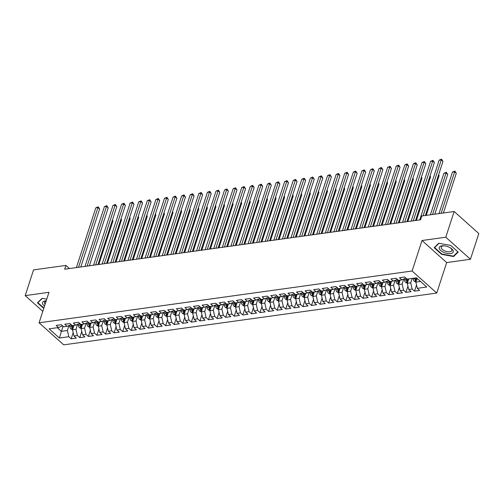 <?xml version="1.0" encoding="UTF-8"?>
<svg xmlns="http://www.w3.org/2000/svg" width="504" height="504" viewBox="0 0 504 504"><rect width="100%" height="100%" fill="white"/><g stroke="black" fill="none" stroke-linecap="round" stroke-linejoin="round"><path stroke-width="0.76" d="M470.446 259.264L445.782 237.214L422.006 240.515L446.67 262.565L470.446 259.264L478.8 233.541L454.142 211.497L421.779 215.989L420.544 219.801L64.676 269.218L65.917 265.406L33.554 269.898L25.2 295.615L42.79 311.346M446.67 262.565L436.76 293.051L63.731 344.849L39.073 322.799L412.102 271.001L436.76 293.051M63.038 326.227L59.365 338.02L68.809 336.71L71.171 338.82L76.325 338.108L73.956 335.992L77.389 335.513L79.758 337.63L84.905 336.918L82.543 334.801L85.976 334.322L88.339 336.439L93.492 335.721L91.123 333.61L94.557 333.131L96.925 335.248L102.073 334.53L99.71 332.419L103.144 331.941L105.506 334.058L110.66 333.339L108.291 331.223L111.724 330.75L114.087 332.861L119.24 332.149L116.871 330.032L120.305 329.553L122.674 331.67L127.821 330.958L125.458 328.841L128.892 328.362L131.254 330.479L136.408 329.767L134.039 327.65L137.472 327.172L139.841 329.288L144.988 328.57L142.626 326.46L146.059 325.981L148.422 328.098L153.575 327.38L151.206 325.263L154.64 324.79L157.009 326.901L162.156 326.189L159.793 324.072L163.227 323.599L165.589 325.71L170.743 324.998L168.374 322.881L171.807 322.402L174.176 324.519L179.323 323.807L176.954 321.691L180.388 321.212L182.757 323.329L187.904 322.61L185.541 320.5L188.975 320.021L191.337 322.138L196.491 321.42L194.122 319.303L197.555 318.83L199.924 320.947L205.071 320.229L202.709 318.112L206.142 317.64L208.505 319.75L213.658 319.038L211.289 316.922L214.723 316.443L217.092 318.56L222.239 317.848L219.876 315.731L223.31 315.252L225.672 317.369L230.826 316.651L228.457 314.54L231.89 314.061L234.259 316.178L239.406 315.46L237.037 313.349L240.471 312.871L242.84 314.987L247.987 314.269L245.624 312.152L249.058 311.68L251.42 313.79L256.574 313.079L254.205 310.962L257.639 310.483L260.007 312.6L265.154 311.888L262.792 309.771L266.225 309.292L268.588 311.409L273.741 310.697L271.373 308.58L274.806 308.101L277.175 310.218L282.322 309.5L279.959 307.39L283.393 306.911L285.755 309.028L290.909 308.309L288.54 306.193L291.974 305.72L294.342 307.831L299.489 307.119L297.127 305.002L300.554 304.529L302.923 306.64L308.076 305.928L305.707 303.811L309.141 303.332L311.503 305.449L316.657 304.737L314.288 302.62L317.722 302.142L320.09 304.258L325.238 303.54L322.875 301.43L326.309 300.951L328.671 303.068L333.824 302.35L331.456 300.233L334.889 299.76L337.258 301.877L342.405 301.159L340.043 299.042L343.476 298.57L345.839 300.68L350.992 299.968L348.623 297.851L352.057 297.373L354.425 299.489L359.572 298.777L357.21 296.661L360.644 296.182L363.006 298.299L368.159 297.581L365.791 295.47L369.224 294.991L371.593 297.108L376.74 296.39L374.371 294.279L377.805 293.8L380.174 295.917L385.321 295.199L382.958 293.082L386.392 292.61L388.754 294.72L393.908 294.008L391.539 291.892L394.972 291.413L397.341 293.53L402.488 292.818L400.126 290.701L403.559 290.222L405.922 292.339L411.075 291.627L408.706 289.51L412.14 289.031L414.509 291.148L419.656 290.43L417.293 288.32L415.863 282.12L420.544 281.471M59.365 338.02L49.102 328.841L58.546 327.531L62.546 325.792M417.293 288.32L426.731 287.003L416.468 277.83L407.024 279.14L404.662 277.024L399.508 277.742L401.877 279.852L398.444 280.331L396.075 278.214L390.928 278.933L393.296 281.049L389.863 281.522L387.494 279.411L382.347 280.123L384.709 282.24L381.276 282.719L378.914 280.602L373.76 281.314L376.129 283.431L372.695 283.909L370.327 281.793L365.179 282.505L367.542 284.621L364.109 285.1L361.746 282.983L356.593 283.702L358.961 285.812L355.528 286.291L353.159 284.174L348.012 284.892L350.375 287.009L346.941 287.482L344.579 285.365L339.425 286.083L341.794 288.2L338.36 288.672L335.992 286.562L330.844 287.274L333.213 289.391L329.78 289.869L327.411 287.752L322.264 288.464L324.626 290.581L321.193 291.06L318.83 288.943L313.677 289.661L316.046 291.772L312.612 292.251L310.243 290.134L305.096 290.852L307.459 292.969L304.025 293.441L301.663 291.325L296.51 292.043L298.878 294.16L295.445 294.632L293.076 292.522L287.929 293.233L290.291 295.35L286.858 295.829L284.495 293.712L279.342 294.424L281.711 296.541L278.277 297.02L275.909 294.903L270.761 295.615L273.124 297.732L269.69 298.211L267.328 296.094L262.174 296.812L264.543 298.922L261.11 299.401L258.747 297.284L253.594 298.003L255.963 300.119L252.529 300.592L250.16 298.481L245.013 299.193L247.376 301.31L243.942 301.789L241.58 299.672L236.426 300.384L238.795 302.501L235.362 302.98L232.993 300.863L227.846 301.575L230.208 303.692L226.775 304.17L224.412 302.053L219.259 302.772L221.628 304.882L218.194 305.361L215.825 303.244L210.678 303.962L213.041 306.079L209.607 306.552L207.245 304.435L202.091 305.153L204.46 307.27L201.027 307.742L198.658 305.632L193.511 306.344L195.88 308.461L192.446 308.939L190.077 306.823L184.93 307.534L187.293 309.651L183.859 310.13L181.497 308.013L176.343 308.731L178.712 310.842L175.279 311.321L172.91 309.204L167.763 309.922L170.125 312.039L166.692 312.512L164.329 310.395L159.176 311.113L161.545 313.23L158.111 313.702L155.742 311.592L150.595 312.304L152.958 314.42L149.524 314.899L147.162 312.782L142.008 313.494L144.377 315.611L140.944 316.09L138.575 313.973L133.428 314.691L135.797 316.802L132.363 317.281L129.994 315.164L124.847 315.882L127.21 317.993L123.776 318.471L121.414 316.354L116.26 317.073L118.629 319.19L115.195 319.662L112.827 317.552L107.68 318.263L110.042 320.38L106.609 320.859L104.246 318.742L99.093 319.454L101.462 321.571L98.028 322.05L95.659 319.933L90.512 320.645L92.875 322.762L89.441 323.24L87.079 321.124L81.925 321.842L84.294 323.952L80.861 324.431L78.492 322.314L73.345 323.033L75.707 325.149L72.28 325.622L69.911 323.505L64.758 324.223L67.126 326.34L63.693 326.812L61.33 324.702L56.177 325.414L58.546 327.531M412.146 278.428L410.716 282.839L407.282 283.317L408.712 278.907M412.14 289.031L410.716 282.839M408.706 289.51L407.282 283.317M403.704 279.191L402.129 284.029L398.696 284.508L400.126 280.098M403.559 290.222L402.129 284.029M400.126 290.701L398.696 284.508M401.877 279.852L405.884 278.113M395.117 280.382L393.548 285.22L390.115 285.699L391.545 281.289M394.972 291.413L393.548 285.22M391.539 291.892L390.115 285.699M393.296 281.049L397.297 279.31M386.536 281.572L384.962 286.411L381.528 286.889L382.964 282.479M386.392 292.61L384.962 286.411M382.958 293.082L381.528 286.889M384.709 282.24L388.716 280.501M377.95 282.763L376.381 287.608L372.947 288.08L374.377 283.676M377.805 293.8L376.381 287.608M374.371 294.279L372.947 288.08M376.129 283.431L380.129 281.692M369.369 283.954L367.794 288.798L364.361 289.277L365.797 284.867M369.224 294.991L367.794 288.798M365.791 295.47L364.361 289.277M367.542 284.621L371.549 282.883M360.788 285.144L359.213 289.989L355.78 290.468L357.21 286.058M360.644 296.182L359.213 289.989M357.21 296.661L355.78 290.468M358.961 285.812L362.968 284.073M352.201 286.341L350.626 291.18L347.193 291.659L348.629 287.248M352.057 297.373L350.626 291.18M348.623 297.851L347.193 291.659M350.375 287.009L354.381 285.27M343.621 287.532L342.046 292.37L338.612 292.849L340.043 288.439M343.476 298.57L342.046 292.37M340.043 299.042L338.612 292.849M341.794 288.2L345.801 286.461M335.034 288.723L333.465 293.567L330.032 294.04L331.462 289.636M334.889 299.76L333.465 293.567M331.456 300.233L330.032 294.04M333.213 289.391L337.214 287.652M326.453 289.913L324.878 294.758L321.445 295.231L322.881 290.827M326.309 300.951L324.878 294.758M322.875 301.43L321.445 295.231M324.626 290.581L328.633 288.842M317.867 291.104L316.298 295.949L312.864 296.428L314.294 292.018M317.722 302.142L316.298 295.949M314.288 302.62L312.864 296.428M316.046 291.772L320.046 290.033M309.286 292.301L307.711 297.139L304.277 297.618L305.714 293.208M309.141 303.332L307.711 297.139M305.707 303.811L304.277 297.618M307.459 292.969L311.466 291.23M300.705 293.492L299.13 298.33L295.697 298.809L297.127 294.399M300.554 304.529L299.13 298.33M297.127 305.002L295.697 298.809M298.878 294.16L302.885 292.421M292.118 294.683L290.543 299.527L287.11 300L288.546 295.59M291.974 305.72L290.543 299.527M288.54 306.193L287.11 300M290.291 295.35L294.298 293.612M283.538 295.873L281.963 300.718L278.529 301.19L279.959 296.787M283.393 306.911L281.963 300.718M279.959 307.39L278.529 301.19M281.711 296.541L285.718 294.802M274.951 297.064L273.382 301.909L269.949 302.387L271.379 297.977M274.806 308.101L273.382 301.909M271.373 308.58L269.949 302.387M273.124 297.732L277.131 295.993M266.37 298.261L264.795 303.099L261.362 303.578L262.798 299.168M266.225 309.292L264.795 303.099M262.792 309.771L261.362 303.578M264.543 298.922L268.55 297.184M257.783 299.452L256.215 304.29L252.781 304.769L254.211 300.359M257.639 310.483L256.215 304.29M254.205 310.962L252.781 304.769M255.963 300.119L259.963 298.381M249.203 300.642L247.628 305.481L244.194 305.959L245.631 301.549M249.058 311.68L247.628 305.481M245.624 312.152L244.194 305.959M247.376 301.31L251.383 299.571M240.622 301.833L239.047 306.678L235.614 307.15L237.044 302.747M240.471 312.871L239.047 306.678M237.037 313.349L235.614 307.15M238.795 302.501L242.796 300.762M232.035 303.024L230.46 307.868L227.027 308.347L228.463 303.937M231.89 314.061L230.46 307.868M228.457 314.54L227.027 308.347M230.208 303.692L234.215 301.953M223.455 304.214L221.88 309.059L218.446 309.538L219.876 305.128M223.31 315.252L221.88 309.059M219.876 315.731L218.446 309.538M221.628 304.882L225.634 303.143M214.868 305.411L213.299 310.25L209.866 310.729L211.296 306.319M214.723 316.443L213.299 310.25M211.289 316.922L209.866 310.729M213.041 306.079L217.048 304.34M206.287 306.602L204.712 311.441L201.279 311.919L202.709 307.509M206.142 317.64L204.712 311.441M202.709 318.112L201.279 311.919M204.46 307.27L208.467 305.531M197.7 307.793L196.132 312.637L192.698 313.11L194.128 308.706M197.555 318.83L196.132 312.637M194.122 319.303L192.698 313.11M195.88 308.461L199.88 306.722M189.12 308.983L187.545 313.828L184.111 314.301L185.548 309.897M188.975 320.021L187.545 313.828M185.541 320.5L184.111 314.301M187.293 309.651L191.299 307.913M180.533 310.174L178.964 315.019L175.531 315.498L176.961 311.088M180.388 321.212L178.964 315.019M176.954 321.691L175.531 315.498M178.712 310.842L182.713 309.103M171.952 311.371L170.377 316.21L166.944 316.688L168.38 312.278M171.807 322.402L170.377 316.21M168.374 322.881L166.944 316.688M170.125 312.039L174.132 310.3M163.372 312.562L161.797 317.4L158.363 317.879L159.793 313.469M163.227 323.599L161.797 317.4M159.793 324.072L158.363 317.879M161.545 313.23L165.551 311.491M154.785 313.753L153.21 318.597L149.776 319.07L151.213 314.66M154.64 324.79L153.21 318.597M151.206 325.263L149.776 319.07M152.958 314.42L156.965 312.682M146.204 314.943L144.629 319.788L141.196 320.261L142.626 315.857M146.059 325.981L144.629 319.788M142.626 326.46L141.196 320.261M144.377 315.611L148.384 313.872M137.617 316.134L136.048 320.979L132.615 321.457L134.045 317.048M137.472 327.172L136.048 320.979M134.039 327.65L132.615 321.457M135.797 316.802L139.797 315.063M129.037 317.331L127.462 322.169L124.028 322.648L125.465 318.238M128.892 328.362L127.462 322.169M125.458 328.841L124.028 322.648M127.21 317.993L131.216 316.254M120.45 318.522L118.881 323.36L115.448 323.839L116.878 319.429M120.305 329.553L118.881 323.36M116.871 330.032L115.448 323.839M118.629 319.19L122.63 317.451M111.869 319.712L110.294 324.551L106.861 325.03L108.297 320.62M111.724 330.75L110.294 324.551M108.291 331.223L106.861 325.03M110.042 320.38L114.049 318.641M103.288 320.903L101.713 325.748L98.28 326.22L99.71 321.817M103.144 331.941L101.713 325.748M99.71 332.419L98.28 326.22M101.462 321.571L105.468 319.832M94.702 322.094L93.127 326.939L89.693 327.417L91.13 323.007M94.557 333.131L93.127 326.939M91.123 333.61L89.693 327.417M92.875 322.762L96.881 321.023M86.121 323.284L84.546 328.129L81.112 328.608L82.543 324.198M85.976 334.322L84.546 328.129M82.543 334.801L81.112 328.608M84.294 323.952L88.301 322.214M77.534 324.481L75.965 329.32L72.532 329.799L73.962 325.389M77.389 335.513L75.965 329.32M73.956 335.992L72.532 329.799M75.707 325.149L79.714 323.411M68.954 325.672L67.379 330.511L61.368 331.349L57.299 327.701M68.809 336.71L67.379 330.511M67.126 326.34L71.133 324.601M445.782 237.214L454.142 211.497M39.073 322.799L48.976 292.314L25.2 295.615M422.006 240.515L412.102 271.001M69.439 268.556L65.917 265.406M417.079 278.378L415.863 282.12M46.74 299.193L42.034 298.343L37.466 302.816L43.741 308.429M434.183 247.729L441.611 254.369L453.606 256.536L458.18 252.063L450.752 245.429L438.757 243.256L434.183 247.729M71.171 338.82L73.181 332.634M79.758 337.63L81.768 331.443M88.339 336.439L90.348 330.252M96.925 335.248L98.935 329.062M105.506 334.058L107.516 327.871M114.087 332.861L116.103 326.674M122.674 331.67L124.683 325.483M131.254 330.479L133.264 324.293M139.841 329.288L141.851 323.102M148.422 328.098L150.431 321.911M157.009 326.901L159.018 320.714M165.589 325.71L167.599 319.523M174.176 324.519L176.186 318.333M182.757 323.329L184.766 317.142M191.337 322.138L193.347 315.951M199.924 320.947L201.934 314.754M208.505 319.75L210.514 313.564M217.092 318.56L219.101 312.373M225.672 317.369L227.682 311.182M234.259 316.178L236.269 309.992M242.84 314.987L244.849 308.801M251.42 313.79L253.436 307.604M260.007 312.6L262.017 306.413M268.588 311.409L270.598 305.222M277.175 310.218L279.185 304.032M285.755 309.028L287.765 302.841M294.342 307.831L296.352 301.644M302.923 306.64L304.933 300.453M311.503 305.449L313.519 299.263M320.09 304.258L322.1 298.072M328.671 303.068L330.681 296.881M337.258 301.877L339.268 295.684M345.839 300.68L347.848 294.493M354.425 299.489L356.435 293.303M363.006 298.299L365.016 292.112M371.593 297.108L373.603 290.921M380.174 295.917L382.183 289.731M388.754 294.72L390.764 288.534M397.341 293.53L399.351 287.343M405.922 292.339L407.931 286.152M414.509 291.148L416.518 284.962M441.743 253.972L441.611 254.369M453.877 255.711L453.606 256.536M80.797 266.975L99.628 209.021L97.965 207.528L78.548 267.29M95.817 207.831L98.223 206.829L97.965 207.528L95.817 207.831L76.4 267.586M98.223 206.829L99.628 209.021M72.563 329.704L70.9 328.885A2.993 1.921 -97.9 0 1 69.823 326.46L69.722 325.389M98.816 264.474L112.959 220.935L112.335 220.374M71.316 324.765L71.455 326.233A2.993 1.921 82.1 0 0 72.066 328.098L73.099 327.953A2.993 1.921 -97.9 0 1 72.488 326.088L72.437 325.603M72.066 328.098L72.513 326.724A1.525 0.977 -97.9 0 1 72.4 326.201L72.343 325.615M112.48 219.914L112.959 220.935M89.384 265.784L108.215 207.831L106.546 206.338L87.129 266.099M104.404 206.634L106.804 205.638L106.546 206.338L104.404 206.634L84.987 266.396M106.804 205.638L108.215 207.831M97.965 264.594L116.796 206.634L115.133 205.147L95.716 264.902M112.984 205.443L115.391 204.441L115.133 205.147L112.984 205.443L93.568 265.205M115.391 204.441L116.796 206.634M81.144 328.514L79.481 327.695A2.993 1.921 -97.9 0 1 78.41 325.269L78.309 324.198M107.396 263.283L121.546 219.744L120.916 219.183M79.897 323.574L80.041 325.042A2.993 1.921 82.1 0 0 80.653 326.907L81.68 326.762A2.993 1.921 -97.9 0 1 81.068 324.897L81.024 324.412M80.653 326.907L81.094 325.534A1.525 0.977 -97.9 0 1 80.987 325.011L80.93 324.425M121.067 218.717L121.546 219.744M89.725 327.316L88.061 326.504A2.993 1.921 -97.9 0 1 86.99 324.072L86.89 323.007M115.983 262.093L130.127 218.553L129.496 217.993M88.483 322.377L88.622 323.845A2.993 1.921 82.1 0 0 89.233 325.716L90.266 325.571A2.993 1.921 -97.9 0 1 89.649 323.707L89.605 323.215M89.233 325.716L89.68 324.343A1.525 0.977 -97.9 0 1 89.567 323.814L89.51 323.228M129.648 217.526L130.127 218.553M46.204 300.844A7.346 3.402 -162 0 0 44.516 306.041M46.135 301.064A5.563 2.577 -162 0 0 44.516 302.211A5.563 2.577 -162 0 0 45.152 304.082M43.867 308.032L37.901 302.69L42.292 298.393M38.046 302.249L37.901 302.69M448.913 247.099A7.346 3.402 -162 0 0 444.213 245.813A7.346 3.402 -162 0 0 439.192 247.779A7.346 3.402 -162 0 0 443.577 252.315A7.346 3.402 -162 0 0 452.479 252.92A7.346 3.402 -162 0 0 450.173 247.754A7.346 3.402 -162 0 0 448.913 247.099M444.629 245.864A5.563 2.577 -162 0 0 441.239 247.118A5.563 2.577 -162 0 0 444.509 250.809A5.563 2.577 -162 0 0 451.817 250.557A5.563 2.577 -162 0 0 449.807 247.546M450.721 245.423L457.865 251.811L453.442 256.139L441.819 254.035L434.618 247.603L439.016 243.306M434.763 247.162L434.618 247.603M106.552 263.403L125.383 205.443L123.713 203.956L104.297 263.712M121.571 204.252L123.971 203.251L123.713 203.956L121.571 204.252L102.148 264.014M123.971 203.251L125.383 205.443M115.133 262.206L133.963 204.252L132.3 202.766L112.883 262.521M130.152 203.062L132.558 202.06L132.3 202.766L130.152 203.062L110.735 262.817M132.558 202.06L133.963 204.252M98.312 326.126L96.648 325.313A2.993 1.921 -97.9 0 1 95.577 322.881L95.47 321.817M124.564 260.902L138.707 217.363L138.083 216.802M97.064 321.187L97.203 322.654A2.993 1.921 82.1 0 0 97.814 324.519L98.847 324.381A2.993 1.921 -97.9 0 1 98.236 322.516L98.192 322.024M97.814 324.519L98.261 323.152A1.525 0.977 -97.9 0 1 98.148 322.623L98.097 322.037M138.235 216.336L138.707 217.363M106.892 324.935L105.229 324.122A2.993 1.921 -97.9 0 1 104.158 321.691L104.057 320.62M133.144 259.705L147.294 216.172L146.664 215.611M105.651 319.996L105.79 321.464A2.993 1.921 82.1 0 0 106.401 323.329L107.428 323.184A2.993 1.921 -97.9 0 1 106.817 321.319L106.772 320.834M106.401 323.329L106.848 321.962A1.525 0.977 -97.9 0 1 106.735 321.432L106.678 320.846M146.815 215.145L147.294 216.172M123.713 261.015L142.544 203.062L140.881 201.569L121.464 261.33M138.732 201.871L141.139 200.869L140.881 201.569L138.732 201.871L119.316 261.626M141.139 200.869L142.544 203.062M115.479 323.744L113.816 322.925A2.993 1.921 -97.9 0 1 112.738 320.5L112.638 319.429M141.731 258.514L155.875 214.981L155.251 214.414M114.232 318.805L114.37 320.273A2.993 1.921 82.1 0 0 114.981 322.138L116.014 321.993A2.993 1.921 -97.9 0 1 115.403 320.128L115.353 319.643M114.981 322.138L115.429 320.764A1.525 0.977 -97.9 0 1 115.315 320.242L115.258 319.656M155.402 213.954L155.875 214.981M132.3 259.825L151.131 201.871L149.461 200.378L130.045 260.14M147.319 200.674L149.72 199.678L149.461 200.378L147.319 200.674L127.903 260.436M149.72 199.678L151.131 201.871M124.06 322.554L122.396 321.735A2.993 1.921 -97.9 0 1 121.325 319.309L121.225 318.238M150.312 257.323L164.462 213.784L163.832 213.224M122.819 317.614L122.957 319.082A2.993 1.921 82.1 0 0 123.568 320.947L124.595 320.802A2.993 1.921 -97.9 0 1 123.984 318.938L123.94 318.452M123.568 320.947L124.009 319.574A1.525 0.977 -97.9 0 1 123.902 319.051L123.845 318.465M163.983 212.764L164.462 213.784M140.881 258.634L159.711 200.674L158.048 199.187L138.632 258.949M155.9 199.483L158.306 198.488L158.048 199.187L155.9 199.483L136.483 259.245M158.306 198.488L159.711 200.674M132.647 321.357L130.983 320.544A2.993 1.921 -97.9 0 1 129.906 318.112L129.805 317.048M158.899 256.133L173.042 212.594L172.418 212.033M131.399 316.424L131.538 317.885A2.993 1.921 82.1 0 0 132.149 319.757L133.182 319.612A2.993 1.921 -97.9 0 1 132.571 317.747L132.52 317.255M132.149 319.757L132.596 318.383A1.525 0.977 -97.9 0 1 132.483 317.854L132.426 317.268M172.57 211.567L173.042 212.594M149.468 257.443L168.298 199.483L166.629 197.996L147.212 257.752M164.487 198.292L166.887 197.291L166.629 197.996L164.487 198.292L145.07 258.054M166.887 197.291L168.298 199.483M141.227 320.166L139.564 319.353A2.993 1.921 -97.9 0 1 138.493 316.922L138.392 315.857M167.479 254.942L181.629 211.403L180.999 210.842M139.98 315.227L140.125 316.695A2.993 1.921 82.1 0 0 140.736 318.56L141.763 318.421A2.993 1.921 -97.9 0 1 141.151 316.556L141.107 316.065M140.736 318.56L141.177 317.192A1.525 0.977 -97.9 0 1 141.07 316.663L141.013 316.077M181.15 210.376L181.629 211.403M158.048 256.246L176.879 198.292L175.216 196.806L155.799 256.561M173.067 197.102L175.474 196.1L175.216 196.806L173.067 197.102L153.651 256.857M175.474 196.1L176.879 198.292M149.808 318.975L148.144 318.163A2.993 1.921 -97.9 0 1 147.073 315.731L146.973 314.66M176.066 253.745L190.21 210.212L189.58 209.651M148.567 314.036L148.705 315.504A2.993 1.921 82.1 0 0 149.316 317.369L150.35 317.23A2.993 1.921 -97.9 0 1 149.732 315.359L149.688 314.874M149.316 317.369L149.764 316.002A1.525 0.977 -97.9 0 1 149.65 315.473L149.594 314.887M189.731 209.185L190.21 210.212M166.635 255.056L185.466 197.102L183.796 195.609L164.38 255.371M181.654 195.911L184.054 194.909L183.796 195.609L181.654 195.911L162.238 255.667M184.054 194.909L185.466 197.102M158.395 317.785L156.731 316.972A2.993 1.921 -97.9 0 1 155.66 314.54L155.553 313.469M184.647 252.554L198.79 209.021L198.167 208.461M157.147 312.845L157.286 314.313A2.993 1.921 82.1 0 0 157.897 316.178L158.93 316.033A2.993 1.921 -97.9 0 1 158.319 314.168L158.275 313.683M157.897 316.178L158.344 314.805A1.525 0.977 -97.9 0 1 158.231 314.282L158.18 313.696M198.318 207.994L198.79 209.021M175.216 253.865L194.046 195.911L192.383 194.418L172.966 254.18M190.235 194.72L192.641 193.719L192.383 194.418L190.235 194.72L170.818 254.476M192.641 193.719L194.046 195.911M166.975 316.594L165.312 315.775A2.993 1.921 -97.9 0 1 164.241 313.349L164.14 312.278M193.227 251.364L207.377 207.824L206.747 207.264M165.734 311.655L165.873 313.123A2.993 1.921 82.1 0 0 166.484 314.987L167.511 314.843A2.993 1.921 -97.9 0 1 166.9 312.978L166.856 312.493M166.484 314.987L166.931 313.614A1.525 0.977 -97.9 0 1 166.818 313.091L166.761 312.505M206.898 206.804L207.377 207.824M183.796 252.674L202.633 194.714L200.964 193.227L181.547 252.989M198.815 193.523L201.222 192.528L200.964 193.227L198.815 193.523L179.399 253.285M201.222 192.528L202.633 194.714M175.562 315.397L173.899 314.584A2.993 1.921 -97.9 0 1 172.822 312.152L172.721 311.088M201.814 250.173L215.958 206.634L215.334 206.073M174.315 310.464L174.453 311.932A2.993 1.921 82.1 0 0 175.064 313.797L176.098 313.652A2.993 1.921 -97.9 0 1 175.487 311.787L175.436 311.296M175.064 313.797L175.512 312.423A1.525 0.977 -97.9 0 1 175.398 311.9L175.342 311.315M215.485 205.607L215.958 206.634M192.383 251.483L211.214 193.523L209.544 192.037L190.128 251.792M207.402 192.333L209.809 191.331L209.544 192.037L207.402 192.333L187.986 252.094M209.809 191.331L211.214 193.523M184.143 314.206L182.479 313.394A2.993 1.921 -97.9 0 1 181.409 310.962L181.308 309.897M210.395 248.982L224.545 205.443L223.915 204.882M182.902 309.267L183.04 310.735A2.993 1.921 82.1 0 0 183.651 312.6L184.678 312.461A2.993 1.921 -97.9 0 1 184.067 310.596L184.023 310.105M183.651 312.6L184.092 311.233A1.525 0.977 -97.9 0 1 183.985 310.703L183.928 310.118M224.066 204.416L224.545 205.443M200.964 250.293L219.794 192.333L218.131 190.846L198.715 250.601M215.983 191.142L218.389 190.14L218.131 190.846L215.983 191.142L196.566 250.898M218.389 190.14L219.794 192.333M192.73 313.016L191.066 312.203A2.993 1.921 -97.9 0 1 189.989 309.771L189.888 308.706M218.982 247.785L233.125 204.252L232.502 203.692M191.482 308.076L191.621 309.544A2.993 1.921 82.1 0 0 192.232 311.409L193.265 311.27A2.993 1.921 -97.9 0 1 192.654 309.399L192.604 308.914M192.232 311.409L192.679 310.042A1.525 0.977 -97.9 0 1 192.566 309.513L192.509 308.927M232.653 203.225L233.125 204.252M209.551 249.096L228.381 191.142L226.712 189.649L207.295 249.411M224.57 189.951L226.97 188.95L226.712 189.649L224.57 189.951L205.153 249.707M226.97 188.95L228.381 191.142M201.31 311.825L199.647 311.012A2.993 1.921 -97.9 0 1 198.576 308.58L198.475 307.509M227.562 246.595L241.712 203.062L241.082 202.501M200.063 306.886L200.208 308.353A2.993 1.921 82.1 0 0 200.819 310.218L201.846 310.073A2.993 1.921 -97.9 0 1 201.235 308.209L201.191 307.724M200.819 310.218L201.26 308.851A1.525 0.977 -97.9 0 1 201.153 308.322L201.096 307.736M241.233 202.035L241.712 203.062M218.131 247.905L236.962 189.951L235.299 188.458L215.882 248.22M233.15 188.761L235.557 187.759L235.299 188.458L233.15 188.761L213.734 248.516M235.557 187.759L236.962 189.951M209.891 310.634L208.234 309.815A2.993 1.921 -97.9 0 1 207.157 307.39L207.056 306.319M236.149 245.404L250.293 201.865L249.663 201.304M208.65 305.695L208.788 307.163A2.993 1.921 82.1 0 0 209.399 309.028L210.433 308.883A2.993 1.921 -97.9 0 1 209.822 307.018L209.771 306.533M209.399 309.028L209.847 307.654A1.525 0.977 -97.9 0 1 209.733 307.131L209.677 306.545M249.814 200.844L250.293 201.865M226.718 246.714L245.549 188.761L243.879 187.268L224.463 247.029M241.737 187.564L244.138 186.568L243.879 187.268L241.737 187.564L222.321 247.325M244.138 186.568L245.549 188.761M218.478 309.443L216.814 308.624A2.993 1.921 -97.9 0 1 215.743 306.199L215.636 305.128M244.73 244.213L258.873 200.674L258.25 200.113M217.23 304.504L217.369 305.972A2.993 1.921 82.1 0 0 217.986 307.837L219.013 307.692A2.993 1.921 -97.9 0 1 218.402 305.827L218.358 305.342M217.986 307.837L218.427 306.464A1.525 0.977 -97.9 0 1 218.314 305.941L218.263 305.355M258.401 199.647L258.873 200.674M235.299 245.524L254.129 187.564L252.466 186.077L233.05 245.832M250.318 186.373L252.724 185.371L252.466 186.077L250.318 186.373L230.901 246.135M252.724 185.371L254.129 187.564M227.058 308.246L225.395 307.434A2.993 1.921 -97.9 0 1 224.324 305.002L224.223 303.937M253.317 243.023L267.46 199.483L266.83 198.923M225.817 303.307L225.956 304.775A2.993 1.921 82.1 0 0 226.567 306.646L227.594 306.501A2.993 1.921 -97.9 0 1 226.983 304.637L226.939 304.145M226.567 306.646L227.014 305.273A1.525 0.977 -97.9 0 1 226.901 304.744L226.844 304.158M266.981 198.456L267.46 199.483M243.879 244.333L262.716 186.373L261.047 184.886L241.63 244.642M258.899 185.182L261.305 184.181L261.047 184.886L258.899 185.182L239.482 244.944M261.305 184.181L262.716 186.373M235.645 307.056L233.982 306.243A2.993 1.921 -97.9 0 1 232.905 303.811L232.804 302.747M261.897 241.832L276.041 198.292L275.417 197.732M234.398 302.117L234.536 303.584A2.993 1.921 82.1 0 0 235.148 305.449L236.181 305.311A2.993 1.921 -97.9 0 1 235.57 303.446L235.519 302.954M235.148 305.449L235.595 304.082A1.525 0.977 -97.9 0 1 235.481 303.553L235.431 302.967M275.568 197.266L276.041 198.292M252.466 243.136L271.297 185.182L269.634 183.695L250.211 243.451M267.485 183.992L269.892 182.99L269.634 183.695L267.485 183.992L248.069 243.747M269.892 182.99L271.297 185.182M244.226 305.865L242.563 305.052A2.993 1.921 -97.9 0 1 241.492 302.62L241.391 301.549M270.478 240.635L284.628 197.102L283.998 196.541M242.985 300.926L243.123 302.394A2.993 1.921 82.1 0 0 243.734 304.258L244.761 304.114A2.993 1.921 -97.9 0 1 244.15 302.249L244.106 301.764M243.734 304.258L244.182 302.891A1.525 0.977 -97.9 0 1 244.068 302.362L244.012 301.776M284.149 196.075L284.628 197.102M261.047 241.945L279.877 183.992L278.214 182.498L258.798 242.26M276.066 182.801L278.473 181.799L278.214 182.498L276.066 182.801L256.649 242.556M278.473 181.799L279.877 183.992M252.813 304.674L251.149 303.855A2.993 1.921 -97.9 0 1 250.072 301.43L249.971 300.359M279.065 239.444L293.208 195.911L292.585 195.344M251.565 299.735L251.704 301.203A2.993 1.921 82.1 0 0 252.315 303.068L253.348 302.923A2.993 1.921 -97.9 0 1 252.737 301.058L252.687 300.573M252.315 303.068L252.762 301.694A1.525 0.977 -97.9 0 1 252.649 301.172L252.592 300.586M292.736 194.884L293.208 195.911M269.634 240.754L288.464 182.801L286.795 181.308L267.378 241.069M284.653 181.604L287.053 180.608L286.795 181.308L284.653 181.604L265.236 241.366M287.053 180.608L288.464 182.801M261.393 303.484L259.73 302.665A2.993 1.921 -97.9 0 1 258.659 300.239L258.558 299.168M287.645 238.253L301.795 194.714L301.165 194.153M260.146 298.544L260.291 300.012A2.993 1.921 82.1 0 0 260.902 301.877L261.929 301.732A2.993 1.921 -97.9 0 1 261.318 299.867L261.274 299.382M260.902 301.877L261.343 300.504A1.525 0.977 -97.9 0 1 261.236 299.981L261.179 299.395M301.316 193.694L301.795 194.714M278.214 239.564L297.045 181.604L295.382 180.117L275.965 239.879M293.233 180.413L295.64 179.418L295.382 180.117L293.233 180.413L273.817 240.175M295.64 179.418L297.045 181.604M286.801 238.373L305.632 180.413L303.962 178.926L284.546 238.682M301.82 179.222L304.221 178.221L303.962 178.926L301.82 179.222L282.404 238.984M304.221 178.221L305.632 180.413M295.382 237.176L314.212 179.222L312.549 177.736L293.133 237.491M310.401 178.032L312.808 177.03L312.549 177.736L310.401 178.032L290.984 237.787M312.808 177.03L314.212 179.222M303.969 235.985L322.799 178.032L321.13 176.539L301.713 236.3M318.988 176.841L321.388 175.839L321.13 176.539L318.988 176.841L299.565 236.597M321.388 175.839L322.799 178.032M312.549 234.795L331.38 176.841L329.717 175.348L310.3 235.11M327.569 175.65L329.975 174.649L329.717 175.348L327.569 175.65L308.152 235.406M329.975 174.649L331.38 176.841M321.13 233.604L339.961 175.644L338.297 174.157L318.881 233.919M336.149 174.453L338.556 173.458L338.297 174.157L336.149 174.453L316.733 234.215M338.556 173.458L339.961 175.644M329.717 232.413L348.548 174.453L346.878 172.966L327.461 232.722M344.736 173.263L347.136 172.261L346.878 172.966L344.736 173.263L325.319 233.024M347.136 172.261L348.548 174.453M269.98 302.287L268.317 301.474A2.993 1.921 -97.9 0 1 267.24 299.042L267.139 297.977M296.232 237.063L310.376 193.523L309.746 192.963M268.733 297.354L268.871 298.815A2.993 1.921 82.1 0 0 269.483 300.686L270.516 300.541A2.993 1.921 -97.9 0 1 269.905 298.677L269.854 298.185M269.483 300.686L269.93 299.313A1.525 0.977 -97.9 0 1 269.816 298.784L269.76 298.198M309.897 192.496L310.376 193.523M278.561 301.096L276.898 300.283A2.993 1.921 -97.9 0 1 275.827 297.851L275.726 296.787M304.813 235.872L318.963 192.333L318.333 191.772M277.313 296.157L277.458 297.625A2.993 1.921 82.1 0 0 278.069 299.489L279.096 299.351A2.993 1.921 -97.9 0 1 278.485 297.486L278.441 296.995M278.069 299.489L278.51 298.122A1.525 0.977 -97.9 0 1 278.403 297.593L278.347 297.007M318.484 191.306L318.963 192.333M287.141 299.905L285.478 299.093A2.993 1.921 -97.9 0 1 284.407 296.661L284.306 295.59M313.4 234.675L327.543 191.142L326.913 190.581M285.9 294.966L286.039 296.434A2.993 1.921 82.1 0 0 286.65 298.299L287.683 298.16A2.993 1.921 -97.9 0 1 287.066 296.289L287.022 295.804M286.65 298.299L287.097 296.932A1.525 0.977 -97.9 0 1 286.984 296.402L286.927 295.817M327.065 190.115L327.543 191.142M295.728 298.714L294.065 297.902A2.993 1.921 -97.9 0 1 292.994 295.47L292.887 294.399M321.98 233.484L336.124 189.951L335.5 189.391M294.481 293.775L294.619 295.243A2.993 1.921 82.1 0 0 295.231 297.108L296.264 296.963A2.993 1.921 -97.9 0 1 295.653 295.098L295.609 294.613M295.231 297.108L295.678 295.735A1.525 0.977 -97.9 0 1 295.565 295.212L295.514 294.626M335.651 188.924L336.124 189.951M304.309 297.524L302.646 296.705A2.993 1.921 -97.9 0 1 301.575 294.279L301.474 293.208M330.561 232.294L344.711 188.754L344.081 188.194M303.068 292.585L303.206 294.053A2.993 1.921 82.1 0 0 303.817 295.917L304.844 295.772A2.993 1.921 -97.9 0 1 304.233 293.908L304.189 293.423M303.817 295.917L304.265 294.544A1.525 0.977 -97.9 0 1 304.151 294.021L304.095 293.435M344.232 187.734L344.711 188.754M312.896 296.327L311.233 295.514A2.993 1.921 -97.9 0 1 310.155 293.082L310.054 292.018M339.148 231.103L353.291 187.564L352.668 187.003M311.648 291.394L311.787 292.862A2.993 1.921 82.1 0 0 312.398 294.727L313.431 294.582A2.993 1.921 -97.9 0 1 312.82 292.717L312.77 292.226M312.398 294.727L312.845 293.353A1.525 0.977 -97.9 0 1 312.732 292.83L312.675 292.244M352.819 186.537L353.291 187.564M321.476 295.136L319.813 294.323A2.993 1.921 -97.9 0 1 318.742 291.892L318.641 290.827M347.729 229.912L361.878 186.373L361.248 185.812M320.235 290.197L320.374 291.665A2.993 1.921 82.1 0 0 320.985 293.53L322.012 293.391A2.993 1.921 -97.9 0 1 321.401 291.526L321.357 291.035M320.985 293.53L321.426 292.163A1.525 0.977 -97.9 0 1 321.319 291.633L321.262 291.047M361.399 185.346L361.878 186.373M338.297 231.223L357.128 173.263L355.465 171.776L336.048 231.531M353.317 172.072L355.723 171.07L355.465 171.776L353.317 172.072L333.9 231.827M355.723 171.07L357.128 173.263M330.063 293.945L328.4 293.133A2.993 1.921 -97.9 0 1 327.323 290.701L327.222 289.636M356.315 228.715L370.459 185.182L369.835 184.621M328.816 289.006L328.954 290.474A2.993 1.921 82.1 0 0 329.566 292.339L330.599 292.2A2.993 1.921 -97.9 0 1 329.988 290.329L329.937 289.844M329.566 292.339L330.013 290.972A1.525 0.977 -97.9 0 1 329.899 290.443L329.843 289.857M369.986 184.155L370.459 185.182M346.884 230.026L365.715 172.072L364.046 170.579L344.629 230.341M361.904 170.881L364.304 169.879L364.046 170.579L361.904 170.881L342.487 230.637M364.304 169.879L365.715 172.072M338.644 292.755L336.981 291.942A2.993 1.921 -97.9 0 1 335.91 289.51L335.809 288.439M364.896 227.524L379.046 183.992L378.416 183.431M337.396 287.816L337.541 289.283A2.993 1.921 82.1 0 0 338.152 291.148L339.179 291.003A2.993 1.921 -97.9 0 1 338.568 289.139L338.524 288.653M338.152 291.148L338.594 289.781A1.525 0.977 -97.9 0 1 338.486 289.252L338.43 288.666M378.567 182.965L379.046 183.992M355.465 228.835L374.296 170.881L372.632 169.388L353.216 229.15M370.484 169.691L372.891 168.689L372.632 169.388L370.484 169.691L351.067 229.446M372.891 168.689L374.296 170.881M347.224 291.564L345.561 290.745A2.993 1.921 -97.9 0 1 344.49 288.32L344.389 287.248M373.483 226.334L387.626 182.794L386.996 182.234M345.983 286.625L346.122 288.093A2.993 1.921 82.1 0 0 346.733 289.957L347.766 289.813A2.993 1.921 -97.9 0 1 347.149 287.948L347.105 287.463M346.733 289.957L347.18 288.584A1.525 0.977 -97.9 0 1 347.067 288.061L347.01 287.475M387.148 181.774L387.626 182.794M364.052 227.644L382.882 169.691L381.213 168.197L361.796 227.959M379.071 168.493L381.471 167.498L381.213 168.197L379.071 168.493L359.654 228.255M381.471 167.498L382.882 169.691M355.811 290.373L354.148 289.554A2.993 1.921 -97.9 0 1 353.077 287.129L352.97 286.058M382.064 225.143L396.207 181.604L395.583 181.043M354.564 285.434L354.703 286.902A2.993 1.921 82.1 0 0 355.314 288.767L356.347 288.622A2.993 1.921 -97.9 0 1 355.736 286.757L355.692 286.272M355.314 288.767L355.761 287.393A1.525 0.977 -97.9 0 1 355.648 286.87L355.597 286.285M395.734 180.577L396.207 181.604M372.632 226.453L391.463 168.493L389.8 167.007L370.383 226.762M387.652 167.303L390.058 166.301L389.8 167.007L387.652 167.303L368.235 227.065M390.058 166.301L391.463 168.493M364.392 289.176L362.729 288.364A2.993 1.921 -97.9 0 1 361.658 285.932L361.557 284.867M390.644 223.952L404.794 180.413L404.164 179.852M363.151 284.237L363.289 285.705A2.993 1.921 82.1 0 0 363.901 287.576L364.928 287.431A2.993 1.921 -97.9 0 1 364.316 285.566L364.272 285.075M363.901 287.576L364.348 286.203A1.525 0.977 -97.9 0 1 364.234 285.673L364.178 285.088M404.315 179.386L404.794 180.413M381.213 225.263L400.05 167.303L398.381 165.816L378.964 225.572M396.232 166.112L398.639 165.11L398.381 165.816L396.232 166.112L376.816 225.874M398.639 165.11L400.05 167.303M372.979 287.986L371.316 287.173A2.993 1.921 -97.9 0 1 370.238 284.741L370.138 283.676M399.231 222.762L413.375 179.222L412.751 178.662M371.731 283.046L371.87 284.514A2.993 1.921 82.1 0 0 372.481 286.379L373.514 286.24A2.993 1.921 -97.9 0 1 372.903 284.376L372.853 283.884M372.481 286.379L372.929 285.012A1.525 0.977 -97.9 0 1 372.815 284.483L372.758 283.897M412.902 178.196L413.375 179.222M389.8 224.066L408.631 166.112L406.961 164.625L387.544 224.381M404.819 164.921L407.219 163.92L406.961 164.625L404.819 164.921L385.402 224.677M407.219 163.92L408.631 166.112M381.56 286.795L379.896 285.982A2.993 1.921 -97.9 0 1 378.825 283.55L378.724 282.479M407.812 221.565L421.961 178.032L421.331 177.471M380.318 281.856L380.457 283.324A2.993 1.921 82.1 0 0 381.068 285.188L382.095 285.043A2.993 1.921 -97.9 0 1 381.484 283.179L381.44 282.694M381.068 285.188L381.509 283.821A1.525 0.977 -97.9 0 1 381.402 283.292L381.345 282.706M421.483 177.005L421.961 178.032M398.381 222.875L417.211 164.921L415.548 163.428L396.131 223.19M413.4 163.731L415.806 162.729L415.548 163.428L413.4 163.731L393.983 223.486M415.806 162.729L417.211 164.921M390.146 285.604L388.483 284.785A2.993 1.921 -97.9 0 1 387.406 282.36L387.305 281.289M416.399 220.374L430.542 176.841L429.918 176.274M388.899 280.665L389.038 282.133A2.993 1.921 82.1 0 0 389.649 283.998L390.682 283.853A2.993 1.921 -97.9 0 1 390.071 281.988L390.02 281.503M389.649 283.998L390.096 282.624A1.525 0.977 -97.9 0 1 389.983 282.101L389.926 281.516M430.07 175.814L430.542 176.841M406.967 221.684L425.798 163.731L424.129 162.238L404.712 221.999M421.987 162.534L424.387 161.538L424.129 162.238L421.987 162.534L402.57 222.296M424.387 161.538L425.798 163.731M398.727 284.413L397.064 283.594A2.993 1.921 -97.9 0 1 395.993 281.169L395.892 280.098M426.22 215.372L439.129 175.644L438.499 175.083M397.48 279.474L397.625 280.942A2.993 1.921 82.1 0 0 398.236 282.807L399.262 282.662A2.993 1.921 -97.9 0 1 398.651 280.797L398.607 280.312M398.236 282.807L398.677 281.434A1.525 0.977 -97.9 0 1 398.57 280.911L398.513 280.325M438.65 174.623L439.129 175.644M415.548 220.494L434.379 162.534L432.716 161.047L413.299 220.802M430.567 161.343L432.974 160.348L432.716 161.047L430.567 161.343L411.151 221.105M432.974 160.348L434.379 162.534M407.308 283.216L405.651 282.404A2.993 1.921 -97.9 0 1 404.573 279.972L404.473 278.907M434.801 214.181L447.709 174.453L446.046 172.966L443.898 173.263L430.403 214.792M406.066 278.284L406.205 279.745A2.993 1.921 82.1 0 0 406.816 281.616L407.849 281.471A2.993 1.921 -97.9 0 1 407.238 279.607L407.188 279.115M406.816 281.616L407.264 280.243A1.525 0.977 -97.9 0 1 407.15 279.714L407.093 279.128M432.552 214.496L446.305 172.261L447.709 174.453M443.898 173.263L446.305 172.261M425.37 215.492L442.966 161.343L441.296 159.856L423.121 215.8M439.154 160.152L441.554 159.151L441.296 159.856L439.154 160.152L419.738 219.914M441.554 159.151L442.966 161.343M415.894 282.026L414.231 281.213A2.993 1.921 -97.9 0 1 413.16 278.781L413.11 278.296M443.388 212.99L456.29 173.263L454.627 171.769L452.479 172.072L438.99 213.602M414.742 278.069L414.786 278.554A2.993 1.921 82.1 0 0 415.403 280.419L416.43 280.281A2.993 1.921 -97.9 0 1 415.819 278.416L415.775 277.924M415.403 280.419L415.844 279.052A1.525 0.977 -97.9 0 1 415.731 278.523L415.68 277.937M441.132 213.299L454.885 171.07L456.29 173.263M452.479 172.072L454.885 171.07M70.951 328.917L72.904 328.646M72.488 326.088L73.792 325.905M69.823 326.46L71.455 326.233M79.537 327.726L81.49 327.455M81.068 324.897L82.379 324.715M78.41 325.269L80.041 325.042M88.118 326.529L90.071 326.258M89.649 323.707L90.959 323.524M86.99 324.072L88.622 323.845M96.705 325.338L98.652 325.067M98.236 322.516L99.546 322.333M95.577 322.881L97.203 322.654M105.286 324.148L107.239 323.877M106.817 321.319L108.127 321.142M104.158 321.691L105.79 321.464M113.866 322.957L115.819 322.686M115.403 320.128L116.707 319.946M112.738 320.5L114.37 320.273M122.453 321.766L124.406 321.495M123.984 318.938L125.294 318.755M121.325 319.309L122.957 319.082M131.034 320.569L132.987 320.298M132.571 317.747L133.875 317.564M129.906 318.112L131.538 317.885M139.621 319.378L141.574 319.108M141.151 316.556L142.462 316.373M138.493 316.922L140.125 316.695M148.201 318.188L150.154 317.917M149.732 315.359L151.042 315.183M147.073 315.731L148.705 315.504M156.788 316.997L158.735 316.726M158.319 314.168L159.629 313.986M155.66 314.54L157.286 314.313M165.369 315.806L167.322 315.536M166.9 312.978L168.21 312.795M164.241 313.349L165.873 313.123M173.949 314.609L175.902 314.339M175.487 311.787L176.791 311.604M172.822 312.152L174.453 311.932M182.536 313.419L184.489 313.148M184.067 310.596L185.377 310.414M181.409 310.962L183.04 310.735M191.117 312.228L193.07 311.957M192.654 309.399L193.958 309.223M189.989 309.771L191.621 309.544M199.704 311.037L201.657 310.766M201.235 308.209L202.545 308.026M198.576 308.58L200.208 308.353M208.284 309.847L210.237 309.576M209.822 307.018L211.126 306.835M207.157 307.39L208.788 307.163M216.871 308.656L218.818 308.385M218.402 305.827L219.713 305.644M215.743 306.199L217.369 305.972M225.452 307.459L227.405 307.188M226.983 304.637L228.293 304.454M224.324 305.002L225.956 304.775M234.039 306.268L235.985 305.997M235.57 303.446L236.88 303.263M232.905 303.811L234.536 303.584M242.619 305.077L244.572 304.807M244.15 302.249L245.461 302.066M241.492 302.62L243.123 302.394M251.2 303.887L253.153 303.616M252.737 301.058L254.041 300.875M250.072 301.43L251.704 301.203M259.787 302.696L261.74 302.425M261.318 299.867L262.628 299.685M258.659 300.239L260.291 300.012M268.367 301.499L270.32 301.228M269.905 298.677L271.209 298.494M267.24 299.042L268.871 298.815M276.954 300.308L278.907 300.038M278.485 297.486L279.796 297.303M275.827 297.851L277.458 297.625M285.535 299.118L287.488 298.847M287.066 296.289L288.376 296.113M284.407 296.661L286.039 296.434M294.122 297.927L296.068 297.656M295.653 295.098L296.963 294.916M292.994 295.47L294.619 295.243M302.702 296.736L304.655 296.465M304.233 293.908L305.544 293.725M301.575 294.279L303.206 294.053M311.283 295.539L313.236 295.268M312.82 292.717L314.124 292.534M310.155 293.082L311.787 292.862M319.87 294.349L321.823 294.078M321.401 291.526L322.711 291.344M318.742 291.892L320.374 291.665M328.451 293.158L330.404 292.887M329.988 290.329L331.292 290.153M327.323 290.701L328.954 290.474M337.037 291.967L338.99 291.696M338.568 289.139L339.879 288.956M335.91 289.51L337.541 289.283M345.618 290.776L347.571 290.506M347.149 287.948L348.459 287.765M344.49 288.32L346.122 288.093M354.205 289.586L356.152 289.315M355.736 286.757L357.046 286.574M353.077 287.129L354.703 286.902M362.786 288.389L364.739 288.118M364.316 285.566L365.627 285.384M361.658 285.932L363.289 285.705M371.366 287.198L373.319 286.927M372.903 284.376L374.207 284.193M370.238 284.741L371.87 284.514M379.953 286.007L381.906 285.737M381.484 283.179L382.794 282.996M378.825 283.55L380.457 283.324M388.534 284.817L390.487 284.546M390.071 281.988L391.375 281.805M387.406 282.36L389.038 282.133M397.12 283.626L399.074 283.355M398.651 280.797L399.962 280.615M395.993 281.169L397.625 280.942M405.701 282.429L407.654 282.158M407.238 279.607L408.542 279.424M404.573 279.972L406.205 279.745M414.288 281.238L416.235 280.967M415.819 278.416L416.947 278.258M413.16 278.781L414.786 278.554"/></g></svg>

